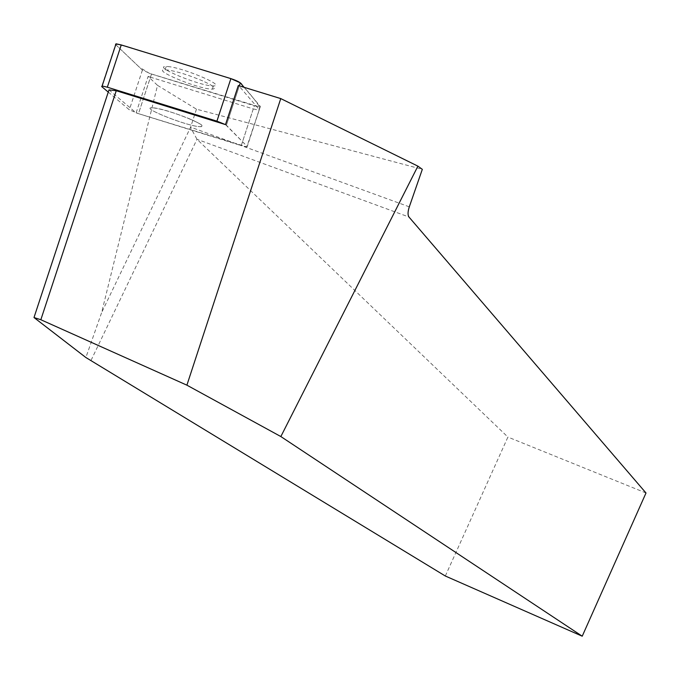 <?xml version="1.0" encoding="UTF-8"?>
<svg xmlns="http://www.w3.org/2000/svg" width="680" height="680" viewBox="0 0 680 680"><rect width="100%" height="100%" fill="white"/><g stroke="black" fill="none" stroke-linecap="round" stroke-linejoin="round"><path stroke-width="0.51" stroke-dasharray="3.4 2.55" d="M154.19 107.916C169.396 109.506 213.588 127.661 200.013 126.65C188.096 126.675 138.023 106.82 152.626 107.772L154.19 107.916M108.256 92.097L129.336 109.811L138.482 113.645L246.815 146.888L247.248 146.481L225.505 124.61L226.389 125.231L239.19 86.207L259.318 109.642L247.248 146.481L226.389 125.231L239.309 85.841M115.736 44.693L139.204 67.04L149.498 73.389L259.607 106.947C255.935 101.141 250.767 94.597 244.095 87.312L260.363 106.454L259.904 106.956L254.32 105.766L151.512 74.052L142.409 70.082L115.523 44.489L101.66 86.555M167.798 66.547C183.175 67.584 227.145 86.36 213.393 85.909C201.263 86.572 151.41 66.13 166.218 66.462L167.798 66.547M108.987 89.896L136.119 112.863L148.112 76.415L157.522 85.349L101.626 312.622L85.876 357.519M445.323 576.011L507.909 437.07L196.996 139.29L190.528 127.398L101.626 312.622M157.522 85.349L196.46 109.174L422.322 169.337M148.112 76.415L150.476 77.197L138.482 113.645L241.255 145.605L253.283 108.927L150.476 77.197M253.283 108.927L258.859 110.126L259.318 109.642M239.19 86.207L238.323 85.535M196.46 109.174L190.528 127.398M646 492.991L507.909 437.07M190.188 119.094C174.258 112.668 161.738 108.894 152.626 107.772C138.023 106.82 188.096 126.675 200.013 126.65C204.527 126.48 201.246 123.964 190.188 119.094M202.725 80.92C186.856 74.316 174.327 70.584 165.138 69.751C151.308 69.317 194.828 87.788 210.307 89.029L212.33 89.148C216.92 88.731 213.715 85.986 202.725 80.92M260.363 106.454L246.815 146.888L241.255 145.605L254.32 105.766M151.512 74.052L138.482 113.645L136.119 112.863M142.409 70.082L129.336 109.811M91.094 360.289L196.996 139.29L408.96 217.013M409.3 206.839L190.612 127.126M258.859 110.126L259.904 106.956M212.33 89.148L213.393 85.909M165.138 69.751L166.218 66.462"/><path stroke-width="1.02" d="M225.505 124.61L116.255 90.729L108.987 89.896L34 317.534L85.876 357.519L445.323 576.011L582.225 636.2L280.849 436.552L417.902 166.141L280.764 98.591L238.323 85.535L225.505 124.61L216.92 121.168L107.329 87.201L102.136 85.986L101.66 86.555L108.256 92.097M115.523 44.489L116.033 43.8L121.252 44.939L230.885 78.625L240.295 82.841L244.095 87.312C240.797 84.804 244.197 83.113 230.851 78.608L143.114 51.654C133.008 48.773 115.234 42.33 115.736 44.693M417.902 166.141L422.322 169.337L409.3 206.839C407.762 211.667 407.651 215.058 408.96 217.013L646 492.991L582.225 636.2M280.764 98.591L186.898 385.169L40.842 319.736L116.255 90.729M34 317.534L40.842 319.736M280.849 436.552L186.898 385.169M216.92 121.168L230.885 78.625M121.252 44.939L107.329 87.201M240.295 82.841L239.309 85.841M102.136 85.986L116.033 43.8"/></g></svg>
